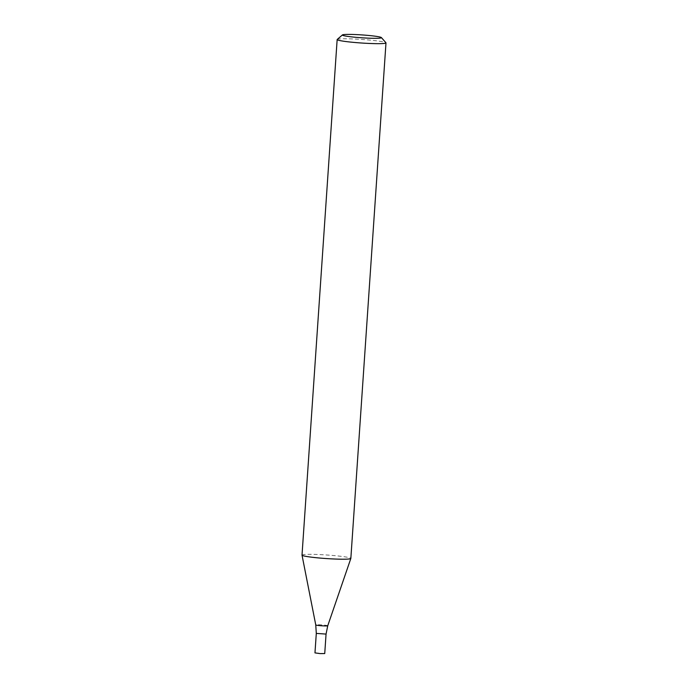 <?xml version="1.0" encoding="UTF-8"?>
<svg xmlns="http://www.w3.org/2000/svg" width="688" height="688" viewBox="0 0 688 688"><rect width="100%" height="100%" fill="white"/><g stroke="black" fill="none" stroke-linecap="round" stroke-linejoin="round"><path stroke-width="0.52" stroke-dasharray="3.44 2.58" d="M337.232 39.431A24.476 1.789 -176.1 0 1 361.097 39.397A24.476 1.789 -176.1 0 1 385.822 42.656A24.476 1.789 -176.1 0 1 385.934 42.751M302.015 555.104A24.476 1.789 -176.1 0 1 325.054 554.881A24.476 1.789 -176.1 0 1 350.674 558.2A24.476 1.789 -176.1 0 1 350.846 558.432M326.06 634.078L316.299 633.407M324.736 653.557L314.966 652.886M327.746 625.753A6.003 0.439 3.9 0 0 321.786 624.902A6.003 0.439 3.9 0 0 315.758 624.936"/><path stroke-width="1.03" d="M381.393 37.573L385.934 42.751A24.476 1.789 -176.1 0 1 385.985 42.888A24.476 1.789 -176.1 0 1 361.449 43.009A24.476 1.789 -176.1 0 1 337.154 39.56A24.476 1.789 -176.1 0 1 337.232 39.431L342.435 34.925A19.574 1.436 -176.1 0 1 361.527 34.89A19.574 1.436 -176.1 0 1 381.307 37.505A19.574 1.436 -176.1 0 1 381.393 37.573A19.574 1.436 -176.1 0 1 361.811 37.788A19.574 1.436 -176.1 0 1 342.435 34.925M385.985 42.888L350.846 558.432A24.476 1.789 -176.1 0 1 350.837 558.467A24.476 1.789 -176.1 0 1 327.557 558.639A24.476 1.789 -176.1 0 1 302.178 555.336A24.476 1.789 -176.1 0 1 302.015 555.139A24.476 1.789 -176.1 0 1 302.015 555.104L337.154 39.56M326.06 634.078L324.736 653.557L320.126 653.6L314.966 652.886L316.299 633.407L326.06 634.078L316.299 633.407L326.06 634.078L327.746 625.753L350.837 558.467M316.299 633.407L315.758 624.936A6.003 0.439 3.9 0 0 315.801 624.988A6.003 0.439 3.9 0 0 322.027 625.796A6.003 0.439 3.9 0 0 327.746 625.753M315.758 624.936L302.015 555.139"/></g></svg>

